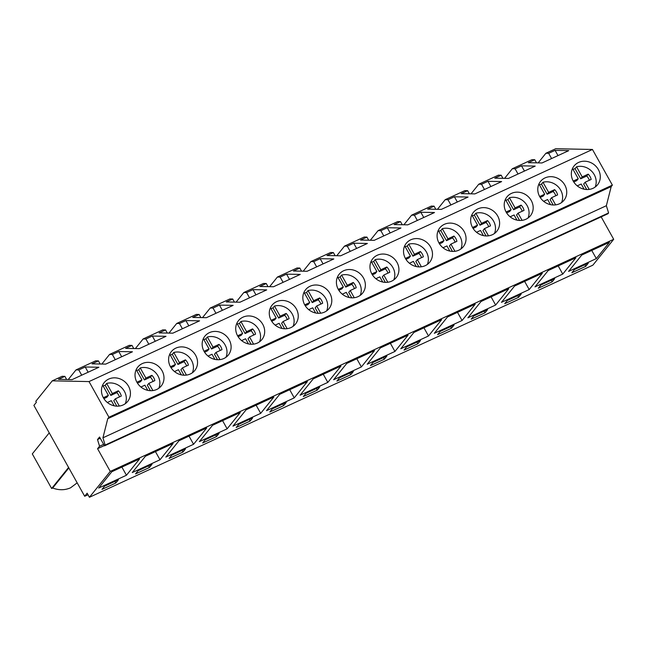 <?xml version="1.0" encoding="UTF-8"?>
<svg xmlns="http://www.w3.org/2000/svg" width="646" height="646" viewBox="0 0 646 646"><rect width="100%" height="100%" fill="white"/><g stroke="black" fill="none" stroke-linecap="round" stroke-linejoin="round"><path stroke-width="0.97" d="M52.278 380.833L89.019 381.576L108.94 417.227L107.753 418.697L102.932 437.818L105.145 445.054L104.499 445.853L99.557 437.011L97.506 439.546L99.557 446.233L97.57 448.695L110.264 471.41L89.431 497.275L87.145 493.189L84.674 496.265L33.891 405.405L36.37 402.321L35.796 401.303L52.278 380.833L62.113 376.303L64.883 376.36L66.627 379.485M84.674 496.265L88.009 494.723M89.431 497.275L592.867 265.167L613.7 239.303L110.264 471.41M98.693 488.037L126.446 475.246L139.593 458.926L111.839 471.717L98.693 488.037M118.428 479.784L104.555 486.18L101.971 489.385L115.844 482.99L118.428 479.784M475.214 304.185L447.468 316.976L434.322 333.304L462.068 320.505L475.214 304.185M454.057 325.043L440.176 331.438L437.592 334.652L451.465 328.257L454.057 325.043M413.9 332.456L400.754 348.775L428.508 335.985L441.654 319.657L413.9 332.456M406.617 346.918L404.033 350.124L417.905 343.729L420.489 340.515L406.617 346.918M542.341 273.242L514.587 286.033L501.449 302.352L529.195 289.561L542.341 273.242M504.72 303.701L518.593 297.305L521.177 294.1L507.304 300.495L504.72 303.701M495.635 305.033L508.773 288.714L481.028 301.504L467.882 317.824L495.635 305.033L491.073 296.877M473.744 315.967L471.16 319.181L485.033 312.777L487.617 309.571L473.744 315.967M202.658 442.97L216.531 436.575L219.115 433.361L205.242 439.756L202.658 442.97M240.28 412.503L212.526 425.294L199.38 441.614L227.134 428.823L240.28 412.503M250.091 421.095L252.683 417.889L238.802 424.285L236.218 427.49L250.091 421.095L249.195 419.496M246.094 409.822L232.948 426.142L260.693 413.351L273.839 397.032L246.094 409.822M135.531 473.914L149.404 467.518L151.996 464.304L138.115 470.708L135.531 473.914M132.26 472.565L160.006 459.774L173.152 443.447L145.407 456.246L132.26 472.565M171.683 455.228L169.09 458.442L182.971 452.047L185.555 448.833L171.683 455.228M193.566 444.295L206.712 427.975L178.966 440.766L165.82 457.093L193.566 444.295L189.012 436.139M353.37 371.466L339.489 377.862L336.905 381.075L350.778 374.68L353.37 371.466M333.635 379.719L361.38 366.928L374.527 350.608L346.781 363.399L333.635 379.719M373.057 362.39L370.473 365.596L384.346 359.2L386.93 355.994L373.057 362.39M394.94 351.456L408.086 335.137L380.341 347.928L367.194 364.247L394.94 351.456L390.386 343.292M286.243 402.41L272.37 408.813L269.778 412.019L283.659 405.623L286.243 402.41M307.399 381.552L279.653 394.351L266.507 410.67L294.253 397.879L307.399 381.552M317.218 390.152L319.802 386.938L305.929 393.333L303.345 396.547L317.218 390.152L316.322 388.545M327.821 382.4L340.967 366.08L313.213 378.871L300.067 395.199L327.821 382.4L323.258 374.244M538.279 288.229L552.152 281.834L554.744 278.62L540.872 285.015L538.279 288.229M575.901 257.762L548.155 270.561L535.009 286.881L562.755 274.09L575.901 257.762M568.569 271.409L596.323 258.61L609.461 242.29L581.715 255.081L568.569 271.409M571.847 272.757L585.72 266.362L588.304 263.148L574.431 269.543L571.847 272.757M601.168 216.87L613.7 239.303M97.57 448.695L104.345 445.57M99.557 446.233L103.651 444.343M97.506 439.546L100.267 438.279M104.499 445.853L607.934 213.745L608.58 212.946L105.145 445.054M102.932 437.818L606.368 205.711L608.58 212.946M107.753 418.697L611.197 186.589L606.368 205.711M108.94 417.227L612.376 185.119L611.197 186.589M89.019 381.576L592.455 149.468L612.376 185.119M108.722 379.065A15.052 13.566 38.8 0 0 104.224 382.553A15.052 13.566 38.8 0 0 105.177 400.358A15.052 13.566 38.8 0 0 123.176 404.929A15.052 13.566 38.8 0 0 127.674 401.441A15.052 13.566 38.8 0 0 126.713 383.635A15.052 13.566 38.8 0 0 108.722 379.065M492.365 234.716A15.052 13.566 38.8 0 0 496.855 231.228A15.052 13.566 38.8 0 0 495.902 213.43A15.052 13.566 38.8 0 0 477.911 208.852A15.052 13.566 38.8 0 0 473.413 212.348A15.052 13.566 38.8 0 0 474.366 230.146A15.052 13.566 38.8 0 0 492.365 234.716M525.925 219.244A15.052 13.566 38.8 0 0 530.423 215.756A15.052 13.566 38.8 0 0 529.462 197.951A15.052 13.566 38.8 0 0 511.47 193.38A15.052 13.566 38.8 0 0 506.973 196.869A15.052 13.566 38.8 0 0 507.934 214.674A15.052 13.566 38.8 0 0 525.925 219.244M290.991 327.562A15.052 13.566 38.8 0 0 295.48 324.074A15.052 13.566 38.8 0 0 294.528 306.269A15.052 13.566 38.8 0 0 276.528 301.698A15.052 13.566 38.8 0 0 272.039 305.187A15.052 13.566 38.8 0 0 272.992 322.992A15.052 13.566 38.8 0 0 290.991 327.562M209.409 332.642A15.052 13.566 38.8 0 0 204.911 336.138A15.052 13.566 38.8 0 0 205.864 353.935A15.052 13.566 38.8 0 0 223.863 358.506A15.052 13.566 38.8 0 0 228.361 355.017A15.052 13.566 38.8 0 0 227.4 337.22A15.052 13.566 38.8 0 0 209.409 332.642M242.969 317.17A15.052 13.566 38.8 0 0 238.471 320.658A15.052 13.566 38.8 0 0 239.432 338.464A15.052 13.566 38.8 0 0 257.423 343.034A15.052 13.566 38.8 0 0 261.921 339.546A15.052 13.566 38.8 0 0 260.968 321.74A15.052 13.566 38.8 0 0 242.969 317.17M156.736 389.457A15.052 13.566 38.8 0 0 161.234 385.969A15.052 13.566 38.8 0 0 160.281 368.163A15.052 13.566 38.8 0 0 142.281 363.593A15.052 13.566 38.8 0 0 137.784 367.081A15.052 13.566 38.8 0 0 138.745 384.887A15.052 13.566 38.8 0 0 156.736 389.457M175.841 348.121A15.052 13.566 38.8 0 0 171.351 351.61A15.052 13.566 38.8 0 0 172.304 369.407A15.052 13.566 38.8 0 0 190.295 373.986A15.052 13.566 38.8 0 0 194.793 370.489A15.052 13.566 38.8 0 0 193.84 352.692A15.052 13.566 38.8 0 0 175.841 348.121M377.216 255.275A15.052 13.566 38.8 0 0 372.726 258.763A15.052 13.566 38.8 0 0 373.679 276.569A15.052 13.566 38.8 0 0 391.678 281.139A15.052 13.566 38.8 0 0 396.168 277.651A15.052 13.566 38.8 0 0 395.215 259.845A15.052 13.566 38.8 0 0 377.216 255.275M343.656 270.747A15.052 13.566 38.8 0 0 339.158 274.243A15.052 13.566 38.8 0 0 340.119 292.04A15.052 13.566 38.8 0 0 358.11 296.611A15.052 13.566 38.8 0 0 362.608 293.123A15.052 13.566 38.8 0 0 361.655 275.325A15.052 13.566 38.8 0 0 343.656 270.747M310.096 286.226A15.052 13.566 38.8 0 0 305.598 289.715A15.052 13.566 38.8 0 0 306.551 307.512A15.052 13.566 38.8 0 0 324.55 312.091A15.052 13.566 38.8 0 0 329.048 308.594A15.052 13.566 38.8 0 0 328.087 290.797A15.052 13.566 38.8 0 0 310.096 286.226M410.783 239.803A15.052 13.566 38.8 0 0 406.286 243.292A15.052 13.566 38.8 0 0 407.238 261.097A15.052 13.566 38.8 0 0 425.238 265.668A15.052 13.566 38.8 0 0 429.735 262.179A15.052 13.566 38.8 0 0 428.774 244.374A15.052 13.566 38.8 0 0 410.783 239.803M545.03 177.908A15.052 13.566 38.8 0 0 540.532 181.397A15.052 13.566 38.8 0 0 541.493 199.194A15.052 13.566 38.8 0 0 559.484 203.773A15.052 13.566 38.8 0 0 563.982 200.276A15.052 13.566 38.8 0 0 563.029 182.479A15.052 13.566 38.8 0 0 545.03 177.908M444.343 224.332A15.052 13.566 38.8 0 0 439.845 227.82A15.052 13.566 38.8 0 0 440.806 245.617A15.052 13.566 38.8 0 0 458.797 250.196A15.052 13.566 38.8 0 0 463.295 246.699A15.052 13.566 38.8 0 0 462.342 228.902A15.052 13.566 38.8 0 0 444.343 224.332M593.052 188.293A15.052 13.566 38.8 0 0 597.542 184.804A15.052 13.566 38.8 0 0 596.589 167.007A15.052 13.566 38.8 0 0 578.598 162.437A15.052 13.566 38.8 0 0 574.1 165.925A15.052 13.566 38.8 0 0 575.053 183.722A15.052 13.566 38.8 0 0 593.052 188.293M504.574 178.361L512.326 168.735L531.989 159.667L534.751 159.724L536.503 162.849M512.326 168.735L515.096 168.792L521.516 165.828L524.447 171.061M471.015 193.832L478.767 184.207L498.421 175.147L501.191 175.203L494.771 178.159L508.45 178.433L535.195 166.103L521.516 165.828M478.767 184.207L481.536 184.263L487.956 181.3L490.879 186.532M437.455 209.304L445.207 199.679L464.862 190.618L467.631 190.675L461.212 193.63L474.883 193.905L501.635 181.574L487.956 181.3M445.207 199.679L447.969 199.735L454.396 196.772L457.32 202.012M403.887 224.776L411.639 215.15L431.302 206.09L434.064 206.147L427.644 209.11L441.323 209.385L468.075 197.054L454.396 196.772M411.639 215.15L414.409 215.207L420.829 212.251L423.752 217.484M370.328 240.255L378.08 230.63L397.734 221.562L400.504 221.618L394.084 224.582L407.763 224.856L434.508 212.526L420.829 212.251M378.08 230.63L380.849 230.687L387.269 227.723L390.192 232.956M336.768 255.727L344.512 246.102L364.174 237.042L366.944 237.098L360.516 240.054L374.195 240.328L400.948 227.998L387.269 227.723M344.512 246.102L347.282 246.158L353.709 243.195L356.632 248.427M303.2 271.199L310.952 261.573L330.607 252.513L333.376 252.57L326.957 255.525L340.636 255.8L367.388 243.469L353.709 243.195M310.952 261.573L313.722 261.63L320.141 258.675L323.065 263.907M269.64 286.671L277.392 277.053L297.047 267.985L299.817 268.042L293.397 271.005L307.076 271.28L333.82 258.949L320.141 258.675M277.392 277.053L280.162 277.102L286.582 274.146L289.505 279.379M236.081 302.15L243.825 292.525L263.487 283.457L266.257 283.513L259.829 286.477L273.508 286.751L300.261 274.421L286.582 274.146M243.825 292.525L246.594 292.581L253.022 289.618L255.945 294.851M202.513 317.622L210.265 307.997L229.919 298.936L232.689 298.993L226.27 301.948L239.949 302.223L266.701 289.892L253.022 289.618M210.265 307.997L213.035 308.053L219.454 305.09L222.377 310.322M168.953 333.094L176.705 323.468L196.36 314.408L199.13 314.465L192.71 317.42L206.389 317.703L233.133 305.364L219.454 305.09M176.705 323.468L179.475 323.525L185.895 320.569L188.818 325.802M135.385 348.565L143.137 338.948L162.8 329.88L165.57 329.936L159.142 332.9L172.821 333.175L199.574 320.844L185.895 320.569M143.137 338.948L145.907 338.997L152.327 336.041L155.258 341.274M101.826 364.045L109.578 354.42L129.232 345.352L132.002 345.408L125.582 348.372L139.261 348.646L166.006 336.316L152.327 336.041M109.578 354.42L112.347 354.476L118.767 351.513L121.69 356.745M68.266 379.517L76.018 369.892L95.673 360.831L98.442 360.888L92.023 363.843L105.702 364.118L132.446 351.787L118.767 351.513M76.018 369.892L78.788 369.948L85.207 366.985L88.131 372.217M64.883 376.36L58.455 379.323L72.134 379.598L98.886 367.259L85.207 366.985M592.455 149.468L555.721 148.725L545.894 153.255L548.656 153.312L555.084 150.356L558.007 155.589M534.751 159.724L528.331 162.687L542.01 162.962L568.763 150.631L555.084 150.356M538.142 162.881L545.894 153.255M68.573 467.47L51.64 488.497L32.3 453.904L49.241 432.868M51.64 488.497L52.673 488.021L68.847 467.946M77.173 482.853L70.567 487.803C64.883 490.29 58.923 490.362 52.673 488.021M126.446 475.246L121.884 467.09M115.844 482.99L114.948 481.391M462.068 320.505L457.505 312.349M451.465 328.257L450.569 326.65M428.508 335.985L423.946 327.821M417.905 343.729L417.009 342.122M529.195 289.561L524.633 281.398M518.593 297.305L517.696 295.698M485.033 312.777L484.137 311.178M216.531 436.575L215.635 434.968M227.134 428.823L222.571 420.667M260.693 413.351L256.131 405.187M149.404 467.518L148.507 465.911M160.006 459.774L155.444 451.611M182.971 452.047L182.075 450.44M350.778 374.68L349.882 373.073M361.38 366.928L356.818 358.772M384.346 359.2L383.449 357.593M283.659 405.623L282.762 404.016M294.253 397.879L289.699 389.716M552.152 281.834L551.256 280.227M562.755 274.09L558.201 265.926M596.323 258.61L591.76 250.454M585.72 266.362L584.824 264.755M515.096 168.792L518.019 174.024M501.191 175.203L502.935 178.32M481.536 184.263L484.46 189.496M467.631 190.675L469.376 193.8M447.969 199.735L450.9 204.968M434.064 206.147L435.816 209.272M414.409 215.207L417.332 220.439M400.504 221.618L402.248 224.743M380.849 230.687L383.772 235.919M366.944 237.098L368.688 240.223M347.282 246.158L350.213 251.391M333.376 252.57L335.129 255.695M313.722 261.63L316.645 266.863M299.817 268.042L301.561 271.167M280.162 277.102L283.085 282.334M266.257 283.513L268.001 286.638M246.594 292.581L249.518 297.814M232.689 298.993L234.441 302.118M213.035 308.053L215.958 313.286M199.13 314.465L200.874 317.59M179.475 323.525L182.398 328.757M165.57 329.936L167.314 333.061M145.907 338.997L148.83 344.237M132.002 345.408L133.754 348.533M112.347 354.476L115.271 359.709M98.442 360.888L100.187 364.013M78.788 369.948L81.711 375.181M548.656 153.312L551.587 158.545M103.344 397.694L108.366 395.376L102.714 385.25A15.052 13.566 38.8 0 0 102.512 385.396M125.267 403.718A15.052 13.566 38.8 0 0 122.175 388.262A15.052 13.566 38.8 0 0 106.679 383.425L112.331 393.551L118.315 390.79A10.037 9.044 38.8 0 1 121.278 396.079L115.295 398.84L119.316 406.043M106.679 383.425L105.169 385.299A15.052 13.566 38.8 0 0 103.142 386.025M114.205 405.817L111.33 400.665L107.357 402.498M108.366 395.376L106.865 397.25L103.893 398.614M115.295 398.84L113.785 400.714L116.821 406.156M119.478 396.91A10.037 9.044 38.8 0 0 116.813 392.663L118.315 390.79M105.169 385.299L110.829 395.425L116.813 392.663M112.331 393.551L110.829 395.425M136.904 382.222L141.934 379.905L136.274 369.778A15.052 13.566 38.8 0 0 136.08 369.916M158.827 388.238A15.052 13.566 38.8 0 0 155.734 372.79A15.052 13.566 38.8 0 0 140.239 367.954L145.899 378.072L151.883 375.318A10.037 9.044 38.8 0 1 154.838 380.607L148.855 383.369L152.876 390.564M140.239 367.954L138.728 369.827A15.052 13.566 38.8 0 0 136.71 370.554M147.764 390.345L144.89 385.194L140.925 387.027M141.934 379.905L140.424 381.778L137.453 383.143M148.855 383.369L147.345 385.242L150.389 390.677M153.045 381.439A10.037 9.044 38.8 0 0 150.373 377.191L151.883 375.318M138.728 369.827L144.389 379.945L150.373 377.191M145.899 378.072L144.389 379.945M170.471 366.75L175.494 364.425L169.833 354.307A15.052 13.566 38.8 0 0 169.64 354.444M192.387 372.766A15.052 13.566 38.8 0 0 189.294 357.319A15.052 13.566 38.8 0 0 173.798 352.474L179.459 362.6L185.442 359.838A10.037 9.044 38.8 0 1 188.398 365.135L182.414 367.889L186.444 375.092M173.798 352.474L172.296 354.347A15.052 13.566 38.8 0 0 170.269 355.082M181.332 374.874L178.449 369.722L174.485 371.547M175.494 364.425L173.984 366.298L171.02 367.671M182.414 367.889L180.904 369.762L183.948 375.205M186.605 365.959A10.037 9.044 38.8 0 0 183.932 361.712L185.442 359.838M172.296 354.347L177.949 364.473L183.932 361.712M179.459 362.6L177.949 364.473M204.031 351.271L209.054 348.953L203.401 338.835A15.052 13.566 38.8 0 0 203.199 338.972M225.955 357.295A15.052 13.566 38.8 0 0 222.862 341.847A15.052 13.566 38.8 0 0 207.366 337.002L213.019 347.128L219.002 344.366A10.037 9.044 38.8 0 1 221.966 349.664L215.982 352.417L220.003 359.62M207.366 337.002L205.856 338.875A15.052 13.566 38.8 0 0 203.829 339.602M214.892 359.394L212.017 354.25L208.044 356.075M209.054 348.953L207.552 350.826L204.58 352.199M215.982 352.417L214.472 354.291L217.508 359.733M220.173 350.487A10.037 9.044 38.8 0 0 217.5 346.24L219.002 344.366M205.856 338.875L211.517 349.001L217.5 346.24M213.019 347.128L211.517 349.001M237.591 335.799L242.621 333.481L236.961 323.355A15.052 13.566 38.8 0 0 236.767 323.501M259.514 341.823A15.052 13.566 38.8 0 0 256.422 326.367A15.052 13.566 38.8 0 0 240.926 321.53L246.586 331.656L252.57 328.895A10.037 9.044 38.8 0 1 255.525 334.184L249.542 336.946L253.563 344.148M240.926 321.53L239.416 323.404A15.052 13.566 38.8 0 0 237.397 324.13M248.46 343.922L245.577 338.77L241.612 340.603M242.621 333.481L241.111 335.355L238.14 336.719M249.542 336.946L248.032 338.819L251.076 344.261M253.733 335.016A10.037 9.044 38.8 0 0 251.06 330.768L252.57 328.895M239.416 323.404L245.076 333.53L251.06 330.768M246.586 331.656L245.076 333.53M271.159 320.327L276.181 318.01L270.529 307.884A15.052 13.566 38.8 0 0 270.327 308.021M293.074 326.343A15.052 13.566 38.8 0 0 289.989 310.896A15.052 13.566 38.8 0 0 274.485 306.059L280.146 316.177L286.13 313.423A10.037 9.044 38.8 0 1 289.085 318.712L283.101 321.474L287.131 328.669M274.485 306.059L272.983 307.932A15.052 13.566 38.8 0 0 270.957 308.659M282.019 328.451L279.137 323.299L275.172 325.132M276.181 318.01L274.671 319.883L271.708 321.248M283.101 321.474L281.599 323.347L284.636 328.782M287.292 319.536A10.037 9.044 38.8 0 0 284.62 315.296L286.13 313.423M272.983 307.932L278.636 318.05L284.62 315.296M280.146 316.177L278.636 318.05M304.718 304.847L309.749 302.53L304.088 292.412A15.052 13.566 38.8 0 0 303.886 292.549M326.642 310.871A15.052 13.566 38.8 0 0 323.549 295.424A15.052 13.566 38.8 0 0 308.053 290.579L313.706 300.705L319.697 297.943A10.037 9.044 38.8 0 1 322.653 303.24L316.669 305.994L320.691 313.197M308.053 290.579L306.543 292.452A15.052 13.566 38.8 0 0 304.516 293.187M315.579 312.971L312.704 307.827L308.731 309.652M309.749 302.53L308.239 304.403L305.267 305.776M316.669 305.994L315.159 307.867L318.195 313.31M320.86 304.064A10.037 9.044 38.8 0 0 318.187 299.817L319.697 297.943M306.543 292.452L312.204 302.578L318.187 299.817M313.706 300.705L312.204 302.578M338.278 289.376L343.309 287.058L337.648 276.932A15.052 13.566 38.8 0 0 337.454 277.077M360.202 295.4A15.052 13.566 38.8 0 0 357.109 279.952A15.052 13.566 38.8 0 0 341.613 275.107L347.273 285.233L353.257 282.472A10.037 9.044 38.8 0 1 356.212 287.769L350.229 290.522L354.25 297.725M341.613 275.107L340.103 276.981A15.052 13.566 38.8 0 0 338.084 277.707M349.147 297.499L346.264 292.355L342.299 294.18M343.309 287.058L341.799 288.932L338.827 290.304M350.229 290.522L348.719 292.396L351.763 297.838M354.42 288.592A10.037 9.044 38.8 0 0 351.747 284.345L353.257 282.472M340.103 276.981L345.763 287.107L351.747 284.345M347.273 285.233L345.763 287.107M371.846 273.904L376.868 271.586L371.216 261.46A15.052 13.566 38.8 0 0 371.014 261.598M393.761 279.92A15.052 13.566 38.8 0 0 390.677 264.472A15.052 13.566 38.8 0 0 375.173 259.635L380.833 269.762L386.817 267A10.037 9.044 38.8 0 1 389.772 272.289L383.789 275.051L387.818 282.254M375.173 259.635L373.671 261.509A15.052 13.566 38.8 0 0 371.644 262.236M382.707 282.027L379.824 276.876L375.859 278.709M376.868 271.586L375.358 273.46L372.395 274.825M383.789 275.051L382.287 276.924L385.323 282.367M387.98 273.121A10.037 9.044 38.8 0 0 385.307 268.873L386.817 267M373.671 261.509L379.323 271.635L385.307 268.873M380.833 269.762L379.323 271.635M405.405 258.432L410.436 256.115L404.776 245.989A15.052 13.566 38.8 0 0 404.574 246.126M427.329 264.448A15.052 13.566 38.8 0 0 424.236 249.001A15.052 13.566 38.8 0 0 408.74 244.164L414.401 254.282L420.385 251.528A10.037 9.044 38.8 0 1 423.34 256.817L417.356 259.579L421.378 266.774M408.74 244.164L407.23 246.037A15.052 13.566 38.8 0 0 405.204 246.764M416.266 266.556L413.392 261.404L409.427 263.237M410.436 256.115L408.926 257.988L405.954 259.353M417.356 259.579L415.846 261.452L418.883 266.887M421.547 257.641A10.037 9.044 38.8 0 0 418.874 253.402L420.385 251.528M407.23 246.037L412.891 256.155L418.874 253.402M414.401 254.282L412.891 256.155M438.965 242.953L443.996 240.635L438.335 230.517A15.052 13.566 38.8 0 0 438.141 230.654M460.889 248.976A15.052 13.566 38.8 0 0 457.796 233.529A15.052 13.566 38.8 0 0 442.3 228.684L447.961 238.81L453.944 236.048A10.037 9.044 38.8 0 1 456.9 241.346L450.916 244.099L454.937 251.302M442.3 228.684L440.79 230.557A15.052 13.566 38.8 0 0 438.771 231.292M449.834 251.076L446.951 245.932L442.986 247.757M443.996 240.635L442.486 242.508L439.522 243.881M450.916 244.099L449.406 245.973L452.45 251.415M455.107 242.169A10.037 9.044 38.8 0 0 452.434 237.922L453.944 236.048M440.79 230.557L446.451 240.683L452.434 237.922M447.961 238.81L446.451 240.683M472.533 227.481L477.555 225.163L471.903 215.037A15.052 13.566 38.8 0 0 471.701 215.183M494.448 233.505A15.052 13.566 38.8 0 0 491.364 218.057A15.052 13.566 38.8 0 0 475.868 213.212L481.52 223.338L487.504 220.577A10.037 9.044 38.8 0 1 490.467 225.866L484.476 228.627L488.505 235.83M475.868 213.212L474.358 215.086A15.052 13.566 38.8 0 0 472.331 215.812M483.394 235.604L480.519 230.452L476.546 232.285M477.555 225.163L476.045 227.037L473.082 228.409M484.476 228.627L482.974 230.501L486.01 235.943M488.667 226.698A10.037 9.044 38.8 0 0 485.994 222.45L487.504 220.577M474.358 215.086L480.01 225.212L485.994 222.45M481.52 223.338L480.01 225.212M506.093 212.009L511.123 209.692L505.463 199.566A15.052 13.566 38.8 0 0 505.261 199.703M528.016 218.025A15.052 13.566 38.8 0 0 524.923 202.578A15.052 13.566 38.8 0 0 509.428 197.741L515.088 207.867L521.072 205.105A10.037 9.044 38.8 0 1 524.027 210.394L518.044 213.156L522.065 220.359M509.428 197.741L507.918 199.614A15.052 13.566 38.8 0 0 505.899 200.341M516.953 220.133L514.079 214.981L510.114 216.814M511.123 209.692L509.613 211.565L506.642 212.93M518.044 213.156L516.534 215.029L519.578 220.472M522.234 211.226A10.037 9.044 38.8 0 0 519.562 206.978L521.072 205.105M507.918 199.614L513.578 209.74L519.562 206.978M515.088 207.867L513.578 209.74M539.652 196.537L544.683 194.22L539.022 184.094A15.052 13.566 38.8 0 0 538.829 184.231M561.576 202.553A15.052 13.566 38.8 0 0 558.483 187.106A15.052 13.566 38.8 0 0 542.987 182.269L548.648 192.387L554.631 189.633A10.037 9.044 38.8 0 1 557.587 194.922L551.603 197.684L555.625 204.879M542.987 182.269L541.477 184.142A15.052 13.566 38.8 0 0 539.458 184.869M550.521 204.661L547.638 199.509L543.674 201.334M544.683 194.22L543.173 196.093L540.209 197.458M551.603 197.684L550.093 199.557L553.138 204.992M555.794 195.746A10.037 9.044 38.8 0 0 553.121 191.507L554.631 189.633M541.477 184.142L547.138 194.26L553.121 191.507M548.648 192.387L547.138 194.26M573.22 181.058L578.243 178.74L572.59 168.622A15.052 13.566 38.8 0 0 572.388 168.759M595.136 187.082A15.052 13.566 38.8 0 0 592.051 171.634A15.052 13.566 38.8 0 0 576.555 166.789L582.207 176.915L588.191 174.154A10.037 9.044 38.8 0 1 591.155 179.451L585.163 182.204L589.192 189.407M576.555 166.789L575.045 168.663A15.052 13.566 38.8 0 0 573.018 169.397M584.081 189.181L581.206 184.037L577.233 185.862M578.243 178.74L576.741 180.614L573.769 181.986M585.163 182.204L583.661 184.078L586.697 189.52M589.354 180.274A10.037 9.044 38.8 0 0 586.689 176.027L588.191 174.154M575.045 168.663L580.697 178.789L586.689 176.027M582.207 176.915L580.697 178.789"/></g></svg>
